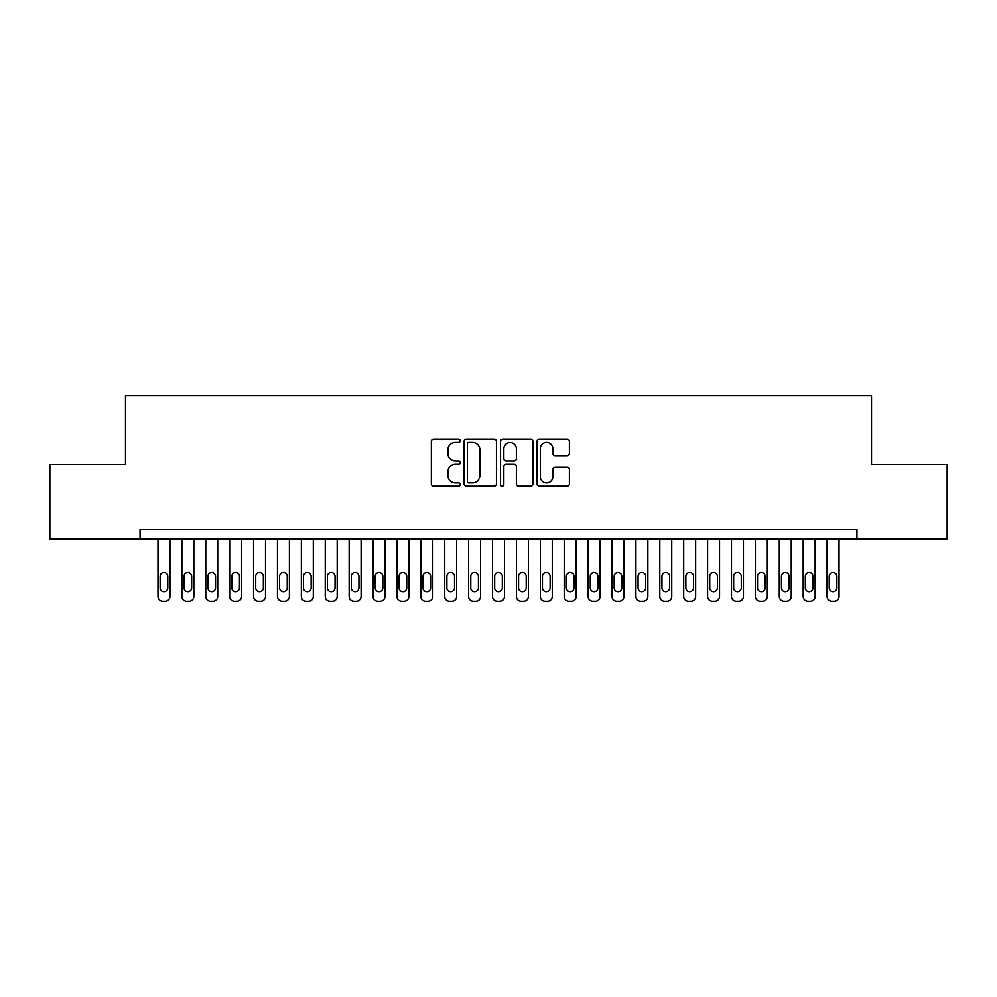 <?xml version="1.0" encoding="UTF-8"?>
<svg xmlns="http://www.w3.org/2000/svg" width="997" height="997" viewBox="0 0 997 997"><rect width="100%" height="100%" fill="white"/><g stroke="black" fill="none" stroke-linecap="round" stroke-linejoin="round"><path stroke-width="1.5" d="M460.265 440.836A1.645 1.645 0 0 0 458.62 439.203L433.707 439.203A2.343 2.343 0 0 0 431.352 441.546L431.352 483.769A2.343 2.343 0 0 0 433.707 486.112L458.62 486.112A1.645 1.645 0 0 0 460.265 484.467A1.645 1.645 0 0 0 458.62 482.822L455.405 482.822A7.502 7.502 0 0 1 447.89 475.32L447.89 471.805A7.502 7.502 0 0 1 455.405 464.303L458.62 464.303A1.645 1.645 0 0 0 460.265 462.658A1.645 1.645 0 0 0 458.62 461.013L455.405 461.013A7.502 7.502 0 0 1 447.89 453.51L447.89 449.996A7.502 7.502 0 0 1 455.405 442.481L458.62 442.481A1.645 1.645 0 0 0 460.265 440.836M567.044 455.741A2.343 2.343 0 0 0 569.399 453.386L569.399 441.546A2.343 2.343 0 0 0 567.044 439.203L539.377 439.203A2.343 2.343 0 0 0 537.022 441.546L537.022 483.769A2.343 2.343 0 0 0 539.377 486.112L567.044 486.112A2.343 2.343 0 0 0 569.399 483.769L569.399 469.462A2.343 2.343 0 0 0 567.044 467.107L555.204 467.107A2.343 2.343 0 0 0 552.861 469.462L552.861 476.554A6.269 6.269 0 0 1 546.58 482.822A6.269 6.269 0 0 1 540.312 476.554L540.312 448.762A6.269 6.269 0 0 1 546.58 442.481A6.269 6.269 0 0 1 552.861 448.762L552.861 453.386A2.343 2.343 0 0 0 555.204 455.741L567.044 455.741M856.946 539.128L856.946 529.569L140.054 529.569L140.054 539.128L947.15 539.128L947.15 464.565L871.515 464.565L871.515 395.747L125.485 395.747L125.485 464.565L49.85 464.565L49.85 539.128L140.054 539.128M496.444 441.546A2.343 2.343 0 0 0 494.101 439.203L466.422 439.203A2.343 2.343 0 0 0 464.079 441.546L464.079 483.769A2.343 2.343 0 0 0 466.422 486.112L494.101 486.112A2.343 2.343 0 0 0 496.444 483.769L496.444 441.546M502.899 439.203L530.578 439.203A2.343 2.343 0 0 1 532.921 441.546L532.921 483.769A2.343 2.343 0 0 1 530.578 486.112L518.727 486.112A2.343 2.343 0 0 1 516.384 483.769L516.384 466.646A2.343 2.343 0 0 0 514.041 464.303L506.177 464.303A2.343 2.343 0 0 0 503.834 466.646L503.834 484.467A1.645 1.645 0 0 1 502.189 486.112A1.645 1.645 0 0 1 500.556 484.467L500.556 441.546A2.343 2.343 0 0 1 502.899 439.203M469.001 442.481A1.645 1.645 0 0 0 467.369 444.126L467.369 481.19A1.645 1.645 0 0 0 469.001 482.822L472.404 482.822A7.502 7.502 0 0 0 479.906 475.32L479.906 449.996A7.502 7.502 0 0 0 472.404 442.481L469.001 442.481M516.384 448.874A6.269 6.269 0 0 0 510.115 442.606A6.269 6.269 0 0 0 503.834 448.874L503.834 458.67A2.343 2.343 0 0 0 506.177 461.013L514.041 461.013A2.343 2.343 0 0 0 516.384 458.67L516.384 448.874M169.926 539.128L169.926 596.48A4.773 4.773 0 0 1 165.153 601.253L162.76 601.253A4.773 4.773 0 0 1 157.975 596.48L157.975 539.128M167.783 587.869L167.783 576.403A3.826 3.826 0 0 0 163.957 572.577A3.826 3.826 0 0 0 160.131 576.403L160.131 587.869A3.826 3.826 0 0 0 163.957 591.695A3.826 3.826 0 0 0 167.783 587.869M193.829 539.128L193.829 596.48A4.773 4.773 0 0 1 189.044 601.253L186.651 601.253A4.773 4.773 0 0 1 181.878 596.48L181.878 539.128M191.673 587.869L191.673 576.403A3.826 3.826 0 0 0 187.847 572.577A3.826 3.826 0 0 0 184.021 576.403L184.021 587.869A3.826 3.826 0 0 0 187.847 591.695A3.826 3.826 0 0 0 191.673 587.869M217.72 539.128L217.72 596.48A4.773 4.773 0 0 1 212.947 601.253L210.554 601.253A4.773 4.773 0 0 1 205.768 596.48L205.768 539.128M215.564 587.869L215.564 576.403A3.826 3.826 0 0 0 211.75 572.577A3.826 3.826 0 0 0 207.924 576.403L207.924 587.869A3.826 3.826 0 0 0 211.75 591.695A3.826 3.826 0 0 0 215.564 587.869M241.61 539.128L241.61 596.48A4.773 4.773 0 0 1 236.837 601.253L234.445 601.253A4.773 4.773 0 0 1 229.671 596.48L229.671 539.128M239.467 587.869L239.467 576.403A3.826 3.826 0 0 0 235.641 572.577A3.826 3.826 0 0 0 231.815 576.403L231.815 587.869A3.826 3.826 0 0 0 235.641 591.695A3.826 3.826 0 0 0 239.467 587.869M265.514 539.128L265.514 596.48A4.773 4.773 0 0 1 260.728 601.253L258.348 601.253A4.773 4.773 0 0 1 253.562 596.48L253.562 539.128M263.358 587.869L263.358 576.403A3.826 3.826 0 0 0 259.544 572.577A3.826 3.826 0 0 0 255.718 576.403L255.718 587.869A3.826 3.826 0 0 0 259.544 591.695A3.826 3.826 0 0 0 263.358 587.869M289.404 539.128L289.404 596.48A4.773 4.773 0 0 1 284.631 601.253L282.238 601.253A4.773 4.773 0 0 1 277.465 596.48L277.465 539.128M287.261 587.869L287.261 576.403A3.826 3.826 0 0 0 283.435 572.577A3.826 3.826 0 0 0 279.609 576.403L279.609 587.869A3.826 3.826 0 0 0 283.435 591.695A3.826 3.826 0 0 0 287.261 587.869M313.307 539.128L313.307 596.48A4.773 4.773 0 0 1 308.522 601.253L306.141 601.253A4.773 4.773 0 0 1 301.356 596.48L301.356 539.128M311.151 587.869L311.151 576.403A3.826 3.826 0 0 0 307.325 572.577A3.826 3.826 0 0 0 303.512 576.403L303.512 587.869A3.826 3.826 0 0 0 307.325 591.695A3.826 3.826 0 0 0 311.151 587.869M337.198 539.128L337.198 596.48A4.773 4.773 0 0 1 332.425 601.253L330.032 601.253A4.773 4.773 0 0 1 325.259 596.48L325.259 539.128M335.054 587.869L335.054 576.403A3.826 3.826 0 0 0 331.228 572.577A3.826 3.826 0 0 0 327.402 576.403L327.402 587.869A3.826 3.826 0 0 0 331.228 591.695A3.826 3.826 0 0 0 335.054 587.869M361.101 539.128L361.101 596.48A4.773 4.773 0 0 1 356.315 601.253L353.923 601.253A4.773 4.773 0 0 1 349.149 596.48L349.149 539.128M358.945 587.869L358.945 576.403A3.826 3.826 0 0 0 355.119 572.577A3.826 3.826 0 0 0 351.305 576.403L351.305 587.869A3.826 3.826 0 0 0 355.119 591.695A3.826 3.826 0 0 0 358.945 587.869M384.992 539.128L384.992 596.48A4.773 4.773 0 0 1 380.218 601.253L377.826 601.253A4.773 4.773 0 0 1 373.04 596.48L373.04 539.128M382.848 587.869L382.848 576.403A3.826 3.826 0 0 0 379.022 572.577A3.826 3.826 0 0 0 375.196 576.403L375.196 587.869A3.826 3.826 0 0 0 379.022 591.695A3.826 3.826 0 0 0 382.848 587.869M408.895 539.128L408.895 596.48A4.773 4.773 0 0 1 404.109 601.253L401.716 601.253A4.773 4.773 0 0 1 396.943 596.48L396.943 539.128M406.739 587.869L406.739 576.403A3.826 3.826 0 0 0 402.913 572.577A3.826 3.826 0 0 0 399.087 576.403L399.087 587.869A3.826 3.826 0 0 0 402.913 591.695A3.826 3.826 0 0 0 406.739 587.869M432.785 539.128L432.785 596.48A4.773 4.773 0 0 1 428.012 601.253L425.619 601.253A4.773 4.773 0 0 1 420.834 596.48L420.834 539.128M430.629 587.869L430.629 576.403A3.826 3.826 0 0 0 426.816 572.577A3.826 3.826 0 0 0 422.99 576.403L422.99 587.869A3.826 3.826 0 0 0 426.816 591.695A3.826 3.826 0 0 0 430.629 587.869M456.676 539.128L456.676 596.48A4.773 4.773 0 0 1 451.903 601.253L449.51 601.253A4.773 4.773 0 0 1 444.737 596.48L444.737 539.128M454.532 587.869L454.532 576.403A3.826 3.826 0 0 0 450.706 572.577A3.826 3.826 0 0 0 446.88 576.403L446.88 587.869A3.826 3.826 0 0 0 450.706 591.695A3.826 3.826 0 0 0 454.532 587.869M480.579 539.128L480.579 596.48A4.773 4.773 0 0 1 475.793 601.253L473.413 601.253A4.773 4.773 0 0 1 468.627 596.48L468.627 539.128M478.423 587.869L478.423 576.403A3.826 3.826 0 0 0 474.609 572.577A3.826 3.826 0 0 0 470.783 576.403L470.783 587.869A3.826 3.826 0 0 0 474.609 591.695A3.826 3.826 0 0 0 478.423 587.869M504.47 539.128L504.47 596.48A4.773 4.773 0 0 1 499.696 601.253L497.304 601.253A4.773 4.773 0 0 1 492.53 596.48L492.53 539.128M502.326 587.869L502.326 576.403A3.826 3.826 0 0 0 498.5 572.577A3.826 3.826 0 0 0 494.674 576.403L494.674 587.869A3.826 3.826 0 0 0 498.5 591.695A3.826 3.826 0 0 0 502.326 587.869M528.373 539.128L528.373 596.48A4.773 4.773 0 0 1 523.587 601.253L521.207 601.253A4.773 4.773 0 0 1 516.421 596.48L516.421 539.128M526.217 587.869L526.217 576.403A3.826 3.826 0 0 0 522.391 572.577A3.826 3.826 0 0 0 518.577 576.403L518.577 587.869A3.826 3.826 0 0 0 522.391 591.695A3.826 3.826 0 0 0 526.217 587.869M552.263 539.128L552.263 596.48A4.773 4.773 0 0 1 547.49 601.253L545.097 601.253A4.773 4.773 0 0 1 540.324 596.48L540.324 539.128M550.12 587.869L550.12 576.403A3.826 3.826 0 0 0 546.294 572.577A3.826 3.826 0 0 0 542.468 576.403L542.468 587.869A3.826 3.826 0 0 0 546.294 591.695A3.826 3.826 0 0 0 550.12 587.869M576.166 539.128L576.166 596.48A4.773 4.773 0 0 1 571.381 601.253L568.988 601.253A4.773 4.773 0 0 1 564.215 596.48L564.215 539.128M574.01 587.869L574.01 576.403A3.826 3.826 0 0 0 570.184 572.577A3.826 3.826 0 0 0 566.371 576.403L566.371 587.869A3.826 3.826 0 0 0 570.184 591.695A3.826 3.826 0 0 0 574.01 587.869M600.057 539.128L600.057 596.48A4.773 4.773 0 0 1 595.284 601.253L592.891 601.253A4.773 4.773 0 0 1 588.105 596.48L588.105 539.128M597.913 587.869L597.913 576.403A3.826 3.826 0 0 0 594.087 572.577A3.826 3.826 0 0 0 590.261 576.403L590.261 587.869A3.826 3.826 0 0 0 594.087 591.695A3.826 3.826 0 0 0 597.913 587.869M623.96 539.128L623.96 596.48A4.773 4.773 0 0 1 619.174 601.253L616.782 601.253A4.773 4.773 0 0 1 612.008 596.48L612.008 539.128M621.804 587.869L621.804 576.403A3.826 3.826 0 0 0 617.978 572.577A3.826 3.826 0 0 0 614.152 576.403L614.152 587.869A3.826 3.826 0 0 0 617.978 591.695A3.826 3.826 0 0 0 621.804 587.869M647.851 539.128L647.851 596.48A4.773 4.773 0 0 1 643.077 601.253L640.685 601.253A4.773 4.773 0 0 1 635.899 596.48L635.899 539.128M645.695 587.869L645.695 576.403A3.826 3.826 0 0 0 641.881 572.577A3.826 3.826 0 0 0 638.055 576.403L638.055 587.869A3.826 3.826 0 0 0 641.881 591.695A3.826 3.826 0 0 0 645.695 587.869M671.741 539.128L671.741 596.48A4.773 4.773 0 0 1 666.968 601.253L664.575 601.253A4.773 4.773 0 0 1 659.802 596.48L659.802 539.128M669.598 587.869L669.598 576.403A3.826 3.826 0 0 0 665.772 572.577A3.826 3.826 0 0 0 661.946 576.403L661.946 587.869A3.826 3.826 0 0 0 665.772 591.695A3.826 3.826 0 0 0 669.598 587.869M695.644 539.128L695.644 596.48A4.773 4.773 0 0 1 690.859 601.253L688.478 601.253A4.773 4.773 0 0 1 683.693 596.48L683.693 539.128M693.488 587.869L693.488 576.403A3.826 3.826 0 0 0 689.675 572.577A3.826 3.826 0 0 0 685.849 576.403L685.849 587.869A3.826 3.826 0 0 0 689.675 591.695A3.826 3.826 0 0 0 693.488 587.869M719.535 539.128L719.535 596.48A4.773 4.773 0 0 1 714.762 601.253L712.369 601.253A4.773 4.773 0 0 1 707.596 596.48L707.596 539.128M717.391 587.869L717.391 576.403A3.826 3.826 0 0 0 713.565 572.577A3.826 3.826 0 0 0 709.739 576.403L709.739 587.869A3.826 3.826 0 0 0 713.565 591.695A3.826 3.826 0 0 0 717.391 587.869M743.438 539.128L743.438 596.48A4.773 4.773 0 0 1 738.652 601.253L736.272 601.253A4.773 4.773 0 0 1 731.486 596.48L731.486 539.128M741.282 587.869L741.282 576.403A3.826 3.826 0 0 0 737.456 572.577A3.826 3.826 0 0 0 733.642 576.403L733.642 587.869A3.826 3.826 0 0 0 737.456 591.695A3.826 3.826 0 0 0 741.282 587.869M767.329 539.128L767.329 596.48A4.773 4.773 0 0 1 762.555 601.253L760.163 601.253A4.773 4.773 0 0 1 755.39 596.48L755.39 539.128M765.185 587.869L765.185 576.403A3.826 3.826 0 0 0 761.359 572.577A3.826 3.826 0 0 0 757.533 576.403L757.533 587.869A3.826 3.826 0 0 0 761.359 591.695A3.826 3.826 0 0 0 765.185 587.869M791.232 539.128L791.232 596.48A4.773 4.773 0 0 1 786.446 601.253L784.053 601.253A4.773 4.773 0 0 1 779.28 596.48L779.28 539.128M789.076 587.869L789.076 576.403A3.826 3.826 0 0 0 785.25 572.577A3.826 3.826 0 0 0 781.436 576.403L781.436 587.869A3.826 3.826 0 0 0 785.25 591.695A3.826 3.826 0 0 0 789.076 587.869M815.122 539.128L815.122 596.48A4.773 4.773 0 0 1 810.349 601.253L807.956 601.253A4.773 4.773 0 0 1 803.171 596.48L803.171 539.128M812.979 587.869L812.979 576.403A3.826 3.826 0 0 0 809.153 572.577A3.826 3.826 0 0 0 805.327 576.403L805.327 587.869A3.826 3.826 0 0 0 809.153 591.695A3.826 3.826 0 0 0 812.979 587.869M839.025 539.128L839.025 596.48A4.773 4.773 0 0 1 834.24 601.253L831.847 601.253A4.773 4.773 0 0 1 827.074 596.48L827.074 539.128M836.869 587.869L836.869 576.403A3.826 3.826 0 0 0 833.043 572.577A3.826 3.826 0 0 0 829.217 576.403L829.217 587.869A3.826 3.826 0 0 0 833.043 591.695A3.826 3.826 0 0 0 836.869 587.869"/></g></svg>

